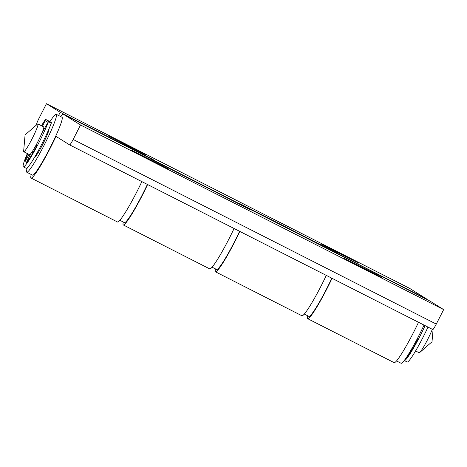 <?xml version="1.0" encoding="UTF-8"?>
<svg xmlns="http://www.w3.org/2000/svg" width="467" height="467" viewBox="0 0 467 467"><rect width="100%" height="100%" fill="white"/><g stroke="black" fill="none" stroke-linecap="round" stroke-linejoin="round"><path stroke-width="0.7" d="M432.781 329.527L69.659 144.904L432.775 329.527A6.497 0.648 -63 0 0 432.781 329.527A6.497 0.648 -63 0 0 436.277 324.08L73.156 139.458A6.497 0.648 117 0 1 69.659 144.904A6.497 0.648 117 0 1 69.653 144.904L55.982 136.37A35.737 3.549 117 0 1 31.067 178.05A35.737 3.549 117 0 1 31.225 174.483M60.675 116.557A35.737 3.549 117 0 1 63.465 114.333A35.737 3.549 117 0 1 63.489 114.345L80.528 124.981L443.65 309.603L436.277 324.08M80.528 124.981L73.156 139.458M247.317 208.194A35.737 3.549 117 0 1 247.907 208.107A35.737 3.549 117 0 1 247.936 208.124L429.909 301.028L443.65 309.603M365.013 269.19L344.407 258.49L375.912 274.392L382.041 277.667L365.013 269.19M151.746 160.765L131.145 150.059L162.65 165.96L168.78 169.235L151.746 160.765M239.828 231.428A35.737 3.549 117 0 1 215.509 271.829L301.968 315.785A35.737 3.549 -63 0 0 326.287 275.384M247.936 208.124L251.228 210.185L153.246 160.362L149.948 158.307A35.737 3.549 -63 0 0 149.925 158.29A35.737 3.549 -63 0 0 149.895 158.278M215.509 271.829A35.737 3.549 117 0 1 215.503 268.91M31.067 178.05L117.526 222.006A35.737 3.549 -63 0 0 141.845 181.605M48.334 121.35L48.451 120.83L45.568 119.365L45.077 120.749L47.827 122.15M41.481 125.751A29.24 2.907 -63 0 1 45.264 119.698L45.568 119.365M27.343 153.555A29.24 2.907 -63 0 0 23.35 166.836A29.24 2.907 -63 0 0 34.494 150.934A29.24 2.907 -63 0 0 48.41 121.665L51.294 123.13A29.24 2.907 117 0 1 37.378 152.4A29.24 2.907 117 0 1 26.234 168.301L23.35 166.836M42.007 132.844L48.41 121.665M36.42 144.461L36.753 145.932A25.341 2.516 117 0 1 26.391 162.586L30.46 154.046M29.007 154.402L25.02 161.728A25.341 2.516 117 0 1 27.769 153.771M42.456 126.248L45.077 120.749M51.294 123.13L51.393 122.663L48.51 121.198M31.995 151.991L33.093 152.551M23.77 151.74L29.532 154.67A15.598 1.547 -63 0 0 34.651 147.66A15.598 1.547 -63 0 0 41.913 133.077A15.598 1.547 -63 0 0 43.67 126.866L37.909 123.936A15.598 1.547 -63 0 0 37.372 124.175L25.078 134.91L23.648 151.168A15.598 1.547 -63 0 0 23.77 151.74A15.598 1.547 -63 0 0 28.884 144.729A15.598 1.547 -63 0 0 36.146 130.147A15.598 1.547 -63 0 0 37.909 123.936M415.595 350.956L419.168 352.778A15.598 1.547 -63 0 0 419.705 352.538A15.598 1.547 -63 0 0 431.549 331.185A15.598 1.547 -63 0 0 432.308 329.288M36.986 124.514L36.677 124.321A6.497 0.648 117 0 1 39.076 118.186L46.455 103.715L409.577 288.337L426.61 298.973A35.737 3.549 117 0 1 426.867 299.481M58.562 115.489L60.196 112.29L46.455 103.715M341.926 254.784L321.325 244.083L352.83 259.985L358.96 263.26L341.926 254.784M128.664 146.358L108.064 135.652L139.569 151.553L145.698 154.828L128.664 146.358M60.196 112.29L152.417 159.177L152.154 159.685M152.417 159.177L155.715 161.238A35.737 3.549 117 0 1 155.966 161.745M147.607 184.541A35.737 3.549 117 0 1 123.288 224.936A35.737 3.549 117 0 1 123.282 222.018M242.426 205.708A35.737 3.549 -63 0 0 242.169 205.194L238.87 203.133L336.859 252.956L340.157 255.011A35.737 3.549 117 0 1 340.408 255.525M123.288 224.936L209.747 268.899A35.737 3.549 -63 0 0 234.066 228.497M332.049 278.314A35.737 3.549 117 0 1 307.73 318.716A35.737 3.549 117 0 1 307.724 315.797M336.859 252.956L336.602 253.458M418.508 322.271A35.737 3.549 117 0 1 394.189 362.672L307.73 318.716M304.332 314.069L308.909 316.398A33.139 3.292 -63 0 0 331.809 278.192M48.971 128.921A16.246 1.611 117 0 1 42.9 144.075A16.246 1.611 117 0 1 34.313 157.747M56.227 114.298L61.994 117.229A32.492 3.228 117 0 1 50.057 147.817A32.492 3.228 117 0 1 32.538 175.154L26.777 172.224A32.492 3.228 -63 0 0 44.295 144.887A32.492 3.228 -63 0 0 56.227 114.298A32.492 3.228 -63 0 0 49.806 121.864M27.238 167.857A32.492 3.228 -63 0 0 26.777 172.224M212.111 267.182L216.688 269.512A33.139 3.292 -63 0 0 239.589 231.305M396.553 360.956L401.13 363.285A33.139 3.292 -63 0 0 424.03 325.079M119.891 220.296L124.467 222.619A33.139 3.292 -63 0 0 147.362 184.412M404.282 360.506A29.24 2.907 -63 0 0 404.34 360.542A29.24 2.907 -63 0 0 425.098 325.622M417.463 338.388L417.743 339.643A25.341 2.516 117 0 1 407.382 356.298L407.86 355.288M427.982 327.087A29.24 2.907 117 0 1 407.224 362.007L404.34 360.542M413.406 345.913L414.083 346.257M63.489 114.345L149.948 158.307M426.61 298.973L340.157 255.011M242.169 205.194L155.715 161.238M63.465 114.333L149.925 158.29M247.907 208.107L334.366 252.069M43.676 129.785L43.256 129.575M419.705 352.538L432.004 341.803L433.096 329.34"/></g></svg>
